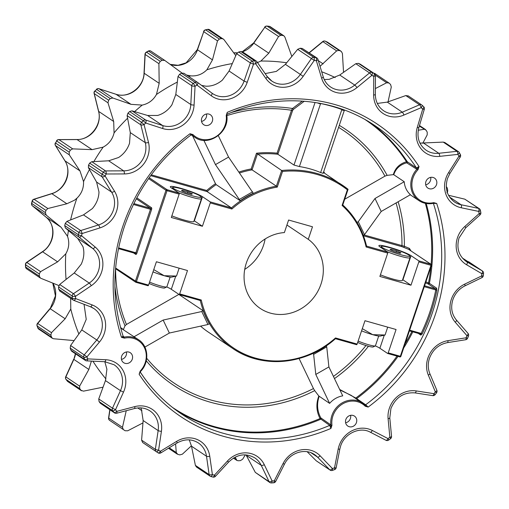 <?xml version="1.0" encoding="UTF-8"?>
<svg xmlns="http://www.w3.org/2000/svg" width="509" height="509" viewBox="0 0 509 509"><rect width="100%" height="100%" fill="white"/><g stroke="black" fill="none" stroke-linecap="round" stroke-linejoin="round"><path stroke-width="0.76" d="M76.904 198.224C81.586 193.662 83.794 188.126 83.54 181.618L79.977 170.903L69.288 154.838L55.538 145.619L64.974 160.844A21.868 19.991 -56.2 0 1 51.854 193.694L34.097 199.299L47.846 208.518L66.857 203.759L74.575 200.164L76.904 198.224A192.956 176.407 -56.2 0 0 76.076 200.635A192.956 176.407 -56.2 0 0 70.617 219.913M103.155 147.133C108.894 144.002 112.54 139.256 114.08 132.887L113.679 121.466L107.991 102.818L94.241 93.599L98.676 111.407A21.868 19.991 -56.2 0 1 77.063 139.587L58.929 139.651L72.679 148.87L92.072 149.652L103.155 147.133A192.956 176.407 -56.2 0 0 93.879 161.582M142.208 105.096C148.513 103.709 153.26 100.171 156.454 94.477L159.19 83.33L158.897 63.676L145.154 54.457L144.187 73.271A21.868 19.991 -56.2 0 1 116.007 94.28L99.109 88.789L112.858 98.008L131.017 104.339L142.208 105.096A192.956 176.407 -56.2 0 0 134.605 111.611M186.58 75.052L190.582 75.847C196.913 76.344 202.347 74.327 206.883 69.797L212.469 59.877L217.489 40.898L203.74 31.679L197.467 49.818A21.868 19.991 -56.2 0 1 170.133 64.388M257.49 62.562L260.901 61.035L268.784 53.197L278.557 36.495L264.807 27.276L253.781 43.138A21.868 19.991 -56.2 0 1 242.469 51.81M37.074 325.862L37.812 327.93A2.564 0.865 -20.1 0 0 37.952 328.095L51.6 337.244A218.94 200.171 -56.2 0 1 50.855 335.183L37.214 326.034A2.564 0.859 160.5 0 1 37.074 325.862A2.564 2.564 0 0 1 37.532 323.355L51.473 332.676L65.171 318.768L70.783 309.001L70.649 298.338M65.782 253.832C69.02 248.239 69.606 242.405 67.538 236.335L61.08 227.249L46.224 215.11L32.481 205.897L46.077 217.184A21.868 19.991 -56.2 0 1 42.61 251.79L26.818 262.44L40.561 271.66L57.619 261.849L65.782 253.832A192.956 176.407 -56.2 0 0 66.062 279.435M429.316 188.737A5.987 5.472 -56.2 0 1 427.878 188.076A5.987 5.472 -56.2 0 1 426.237 180.803A5.987 5.472 -56.2 0 1 433.108 177.469A5.987 5.472 -56.2 0 1 434.546 178.131A5.987 5.472 -56.2 0 1 436.194 185.403A5.987 5.472 -56.2 0 1 429.316 188.737M350.599 415.331A5.987 5.472 -56.2 0 1 350.396 418.519A5.987 5.472 -56.2 0 1 345.617 422.763M345.821 419.569A5.987 5.472 -56.2 0 1 354.461 416.101A5.987 5.472 -56.2 0 1 356.44 422.572A5.987 5.472 -56.2 0 1 347.793 426.046A5.987 5.472 -56.2 0 1 345.821 419.569M126.429 351.954A5.987 5.472 -56.2 0 1 121.447 359.386M128.86 352.063A5.987 5.472 -56.2 0 1 130.298 352.724A5.987 5.472 -56.2 0 1 131.939 359.997A5.987 5.472 -56.2 0 1 125.068 363.337A5.987 5.472 -56.2 0 1 123.63 362.669A5.987 5.472 -56.2 0 1 121.982 355.403A5.987 5.472 -56.2 0 1 128.86 352.063M206.514 113.991A5.987 5.472 -56.2 0 1 206.31 117.178A5.987 5.472 -56.2 0 1 201.532 121.416M212.355 121.231A5.987 5.472 -56.2 0 1 203.715 124.699A5.987 5.472 -56.2 0 1 201.736 118.228A5.987 5.472 -56.2 0 1 210.382 114.754A5.987 5.472 -56.2 0 1 212.355 121.231M422.775 143.258L427.191 134.885L427.229 132.219A218.94 200.171 -56.2 0 0 426.192 130.317L419.327 126.06M446.934 192.771L447.64 191.537L447.71 190.207A218.94 200.171 -56.2 0 0 447.284 188.025L446.272 186.542M67.264 380.98A2.564 0.999 -38.2 0 0 67.322 381.095A2.564 0.999 -38.2 0 0 67.417 381.177L81.058 390.327A218.94 200.171 -56.2 0 1 79.748 388.634L66.1 379.485A2.564 0.993 142.5 0 1 66.005 379.396L66.005 379.396A2.564 0.993 142.5 0 1 65.928 379.224M70.929 350.205A218.94 200.171 -56.2 0 1 70.191 348.143L70.598 345.503L86.975 356.847A2.564 0.859 160.5 0 1 83.832 357.299A218.94 200.171 -56.2 0 0 84.577 359.36A2.564 2.348 123.8 0 0 85.417 360.442L71.737 351.267L70.929 350.205L84.577 359.36A2.564 0.865 -20.1 0 0 87.707 358.89L105.751 359.736A24.432 22.339 -56.2 0 1 123.496 392.134L115.524 409.675A2.564 0.993 142.5 0 1 112.718 410.75L99.077 401.601L98.74 398.973L112.489 408.193L120.461 390.651L105.452 380.592L98.74 398.973M25.603 264.807A2.564 0.649 177.7 0 1 25.45 264.604A2.564 2.564 0 0 1 26.576 262.37A2.564 0.42 56 0 1 26.818 262.44A2.564 2.348 -56.2 0 0 25.603 264.807A218.94 200.171 123.8 0 0 25.698 267.053L39.346 276.202A218.94 200.171 -56.2 0 1 39.244 273.957L25.603 264.807M59.986 291.116L58.675 289.169L72.323 298.319A218.94 200.171 -56.2 0 1 72.221 296.073A2.564 2.348 123.8 0 1 73.436 293.699L89.234 283.049A21.868 19.991 123.8 0 0 92.695 248.449L79.099 237.156A2.564 1.037 -50.3 0 0 81.567 235.737L95.164 247.024A24.432 22.339 -56.2 0 1 91.296 285.689L75.497 296.34A2.564 0.649 177.7 0 1 72.221 296.073L58.573 286.917L59.687 284.48L73.436 293.699A2.564 0.42 56 0 1 75.497 296.34A216.376 197.823 123.8 0 0 75.593 298.56L92.154 304.916A24.432 22.339 -56.2 0 1 99.414 342.099L86.975 356.847A216.376 197.823 123.8 0 0 87.707 358.89A2.564 0.91 -87.3 0 1 86.721 360.875L104.765 361.721A2.564 0.91 -87.3 0 0 105.751 359.736M55.366 142.889A2.564 2.564 0 0 0 55.424 145.498A2.564 0.961 -31.8 0 0 55.538 145.619A2.564 2.348 123.8 0 1 55.538 143.029L69.186 152.178A218.94 200.171 -56.2 0 1 70.337 150.155L56.69 141.006A218.94 200.171 123.8 0 0 55.538 143.029L56.69 141.006A2.564 2.348 -56.2 0 1 58.929 139.651A2.564 0.884 89.8 0 0 58.732 139.587L58.732 139.587A2.564 2.564 0 0 0 56.518 140.872M99.859 227.924A2.564 0.687 72.5 0 0 98.472 224.959A21.868 19.991 123.8 0 0 111.592 192.103L102.156 176.877L88.413 167.658L88.515 165.139L102.163 174.288A2.564 2.348 123.8 0 0 102.156 176.877A2.564 0.961 -31.8 0 0 105.089 175.987L114.519 191.219A24.432 22.339 -56.2 0 1 99.859 227.924L82.108 233.529A2.564 0.382 -165.9 0 1 78.908 232.511L65.267 223.362L66.972 221.345L80.721 230.564A2.564 0.687 72.5 0 1 82.108 233.529A216.376 197.823 123.8 0 0 81.567 235.737A2.564 0.388 13.5 0 1 78.361 234.744A218.94 200.171 -56.2 0 1 78.908 232.511A2.564 2.348 123.8 0 1 80.721 230.564L98.472 224.959L83.47 214.893L66.972 221.345M94.776 90.971A2.564 2.564 0 0 0 94.095 93.408A2.564 0.802 -14 0 0 94.241 93.599A2.564 2.348 123.8 0 1 94.986 91.06L108.627 100.209A218.94 200.171 -56.2 0 1 110.281 98.581L96.634 89.431L94.986 91.06A218.94 200.171 123.8 0 1 96.634 89.431A2.564 2.348 -56.2 0 1 99.109 88.789A2.564 1.005 108 0 0 99.007 88.738L99.007 88.738A2.564 2.564 0 0 0 96.417 89.342M124.355 173.932A2.564 0.884 89.8 0 0 123.687 170.852A21.868 19.991 123.8 0 0 145.294 142.666L140.859 124.858L127.116 115.638L127.956 113.176L141.604 122.325A2.564 2.348 123.8 0 0 140.859 124.858A2.564 0.802 -14 0 0 144.066 124.629L148.501 142.444A24.432 22.339 -56.2 0 1 124.355 173.932L106.222 173.989A216.376 197.823 123.8 0 0 105.089 175.987L102.163 174.288A218.94 200.171 -56.2 0 1 103.308 172.271L89.667 163.122L91.805 161.697L105.554 170.916A2.564 0.884 89.8 0 1 106.222 173.989L103.308 172.271A2.564 2.348 123.8 0 1 105.554 170.916L123.687 170.852L108.678 160.793L91.805 161.697M65.349 227.937L64.713 225.595L78.361 234.744A2.564 2.348 123.8 0 0 79.099 237.156L65.349 227.937L77.692 238.384L82.986 246.7C84.558 252.394 83.972 258.222 81.236 264.19L74.225 272.989L59.687 284.48M84.055 304.306L86.231 319.366L81.777 329.908L70.598 345.503M104.809 361.721L106.903 369.21L105.452 380.592M140.758 407.868L141.413 409.293L143.144 420.536L141.604 440.151L155.353 449.371L158.153 430.601L143.144 420.536M265.113 238.988A42.088 38.48 -56.2 0 1 263.458 245.446A42.088 38.48 -56.2 0 1 244.721 269.395M321.014 284.041A42.088 38.48 -56.2 0 1 260.252 308.441A42.088 38.48 -56.2 0 1 246.369 262.937A42.088 38.48 -56.2 0 1 284.385 232.575L288.603 220.028L312.488 226.785L308.269 239.325A42.088 38.48 -56.2 0 1 321.014 284.041M339.287 125.341A154.189 140.968 -56.2 0 1 387.139 175.351L393.323 174.644C395.239 168.072 399.629 163.771 406.487 161.747L407.289 161.76L416.375 167.855L419.047 166.57L417.978 169.713A20.525 18.763 123.8 0 0 413.009 177.959A20.525 18.763 123.8 0 0 433.725 202.646L433.541 203.269L436.69 203.473L433.254 203.365M339.662 389.442L355.804 398.044L365.653 404.77L368.172 407.073L365.214 406.22A20.525 18.763 123.8 0 0 332.924 415.929A20.525 18.763 123.8 0 0 331.963 425.301L330.875 425.282A21.378 19.546 -56.2 0 1 331.881 415.516A21.378 19.546 -56.2 0 1 362.752 403.122A21.378 19.546 -56.2 0 1 365.513 405.406L365.532 405.425A0.853 0.344 -44.7 0 0 365.513 405.406L351.185 395.366L339.917 389.977M140.077 371.786L139.129 374.23L140.198 371.086A20.525 18.763 123.8 0 0 144.429 347.672A20.525 18.763 123.8 0 0 124.45 338.154L121.486 337.327L123.051 336.182M190.799 134.879L190.003 133.733L191.721 134.853M47.846 208.518L45.937 210.402L32.29 201.252A2.564 2.348 -56.2 0 1 34.097 199.299A2.564 0.687 72.5 0 0 33.855 199.242L33.855 199.242A2.564 2.564 0 0 0 32.137 201.061A2.564 0.382 -165.9 0 0 32.29 201.252A218.94 200.171 123.8 0 0 31.743 203.485L45.384 212.635A218.94 200.171 -56.2 0 1 45.937 210.402M45.384 212.635L46.224 215.11M433.725 202.646L436.69 203.473A176.178 161.073 -56.2 0 1 368.172 407.073L365.513 405.406A0.853 0.344 -44.7 0 1 365.214 406.22M331.963 425.301L330.92 428.451L329.705 425.397L320.059 418.557C316.318 411.348 315.904 403.834 318.825 396.015L314.696 390.619A154.189 140.968 -56.2 0 1 146.28 360.843M123.127 336.15L124.056 337.149L121.486 337.327A176.178 161.073 -56.2 0 1 122.854 226.231A176.178 161.073 -56.2 0 1 190.003 133.733L192.962 134.58A0.853 0.344 135.3 0 1 192.084 135.006A21.378 19.546 -56.2 0 0 194.852 137.296C208.111 147.33 229.883 132.225 226.772 115.199L227.256 112.355L226.747 114.245M192.962 134.58A20.525 18.763 123.8 0 0 215.32 137.029A20.525 18.763 123.8 0 0 226.212 115.498L227.256 112.355A176.178 161.073 -56.2 0 1 419.047 166.57L417.138 168.963L416.26 168.905L406.653 162.81C400.106 164.63 395.805 168.594 393.743 174.695L404.229 181.726A21.378 19.546 123.8 0 0 410.432 194.699L381.209 211.47L375.006 198.491L404.229 181.726M166.761 286.936A17.535 2.03 -161.4 0 1 171.317 289.29L179.092 294.501A0.853 0.331 -74.2 0 0 179.13 294.52A0.853 0.331 -74.2 0 0 179.645 293.89L187.503 270.54L156.409 261.753L148.552 285.097A0.853 0.331 105.8 0 1 148.03 285.734A0.853 0.331 105.8 0 1 147.992 285.714L135.941 282.304M375.33 345.897A17.535 2.03 -161.4 0 1 379.886 348.258L387.654 353.469A0.853 0.331 -74.2 0 0 387.693 353.481A0.853 0.331 -74.2 0 0 388.214 352.852L396.072 329.508L364.978 320.715L357.121 344.065A0.853 0.331 105.8 0 1 356.599 344.695A0.853 0.331 105.8 0 1 356.561 344.676L335.437 338.708L356.599 344.695M325.264 41.184A2.564 1.024 113.8 0 1 325.366 41.21A2.564 1.024 113.8 0 1 325.429 41.248L339.077 50.397A218.94 200.171 -56.2 0 1 341.017 51.269L327.376 42.12A2.564 1.031 -65.5 0 0 327.312 42.088L327.312 42.088A2.564 1.031 -65.5 0 0 327.249 42.062M358.406 63.358L372.047 72.513A2.564 1.024 113.8 0 1 371.812 75.402L357.006 87.567A24.432 22.339 -56.2 0 1 321.624 78.176A2.564 0.833 163.2 0 0 323.215 76.853C324.564 81.173 327.026 84.551 330.596 86.988A21.868 19.991 123.8 0 0 354.741 85.079L369.547 72.914L355.797 63.695L358.406 63.358A218.94 200.171 -56.2 0 1 360.347 64.229L374.3 73.557A2.564 2.348 123.8 0 0 373.994 73.385L360.347 64.229M309.116 52.745L322.7 41.579A2.564 2.564 0 0 1 325.366 41.21L327.312 42.088A2.564 2.564 0 0 1 327.681 42.292L341.329 51.441L342.417 53.445L343.543 72.329M408.091 95.8L421.738 104.956A2.564 2.348 123.8 0 1 421.993 105.153A2.564 1.031 132.5 0 1 422.044 105.198A2.564 1.031 132.5 0 1 421.172 107.666L403.911 115.059A24.432 22.339 -56.2 0 1 373.651 95.024L373.733 76.261A2.564 1.031 -65.5 0 0 373.994 73.385A218.94 200.171 -56.2 0 0 372.047 72.513A2.564 2.348 123.8 0 0 369.547 72.914A2.564 0.324 50.6 0 1 371.812 75.402A216.376 197.823 123.8 0 1 373.733 76.261A2.564 0.611 -179.7 0 0 375.438 75.695A2.564 2.564 0 0 0 374.3 73.557M339.077 50.397L336.672 50.875L322.922 41.655L309.287 52.86M320.04 66.329L336.672 50.875M355.797 63.695L339.738 75.02L329.145 79.347L324.246 79.55M373.956 73.321A2.564 2.348 123.8 0 1 375.12 73.69L389.022 83.043A218.94 200.171 -56.2 0 1 390.581 84.494L391.287 87.02L388.055 101.845M373.651 95.024A2.564 0.611 -179.7 0 0 375.349 94.458C375.502 101.539 378.257 106.966 383.614 110.752A21.868 19.991 123.8 0 0 402.288 112.177L419.55 104.784A2.564 2.348 123.8 0 1 421.738 104.956A2.564 2.564 0 0 1 422.044 105.198L423.609 106.648A2.564 1.031 -46.8 0 0 423.558 106.604A218.94 200.171 -56.2 0 0 422.088 105.242M417.272 127.46A2.564 0.337 -163.5 0 0 418.869 127.606C416.534 137.296 418.971 144.849 426.179 150.257A21.868 19.991 123.8 0 0 438.809 153.285L456.993 151.319L443.244 142.1L444.809 142.514L458.475 151.676A2.564 2.348 123.8 0 1 459.163 152.433A2.564 0.942 151 0 1 459.29 152.56A2.564 0.942 151 0 1 457.909 154.386L439.719 156.352A24.432 22.339 -56.2 0 1 417.272 127.46L422.718 109.098A2.564 1.031 -46.8 0 0 423.609 106.648A2.564 2.564 0 0 1 424.315 109.25A2.564 0.337 -163.5 0 1 422.718 109.098A216.376 197.823 123.8 0 0 421.172 107.666A2.564 0.604 66.8 0 0 419.55 104.784L405.8 95.565L387.279 102.118L377.322 103.435M389.022 83.043L386.675 82.744L375.387 75.173M375.375 88.56L386.675 82.744M405.8 95.565L408.352 96.004M449.574 197.04L461.059 204.745A21.868 19.991 123.8 0 1 454.524 202.003C447.067 196.353 444.72 188.534 447.468 178.538L449.924 173.384L460.244 157.052L458.933 156.263A2.564 0.935 -28.4 0 0 460.327 154.462L459.29 152.56A2.564 2.564 0 0 0 458.475 151.676A2.564 2.348 123.8 0 0 456.993 151.319A2.564 0.827 83.8 0 1 457.909 154.386A216.376 197.823 123.8 0 1 458.933 156.263L448.614 172.589A24.432 22.339 -56.2 0 0 445.897 178.296A24.432 22.339 -56.2 0 0 461.262 207.774A2.564 0.973 101.8 0 0 461.059 204.745L478.555 208.385A2.564 0.973 101.8 0 1 478.753 211.42L461.262 207.774M418.252 130.253L424.118 129.28M443.244 142.1L419.982 143.131M480.407 210.332A2.564 0.77 168.6 0 1 478.753 211.42A216.376 197.823 123.8 0 1 479.173 213.57A2.564 0.763 -10.7 0 0 480.833 212.514L480.407 210.332A2.564 2.564 0 0 0 479.319 208.709A2.564 2.348 123.8 0 0 478.555 208.385L464.806 199.165L448.524 195.271M464.806 199.165L479.319 208.709M465.213 260.748L467.065 261.989A2.564 1.037 120.3 0 1 466.613 264.769A24.432 22.339 -56.2 0 1 457.489 237.684A24.432 22.339 -56.2 0 1 464.902 226.416L465.754 227.746L459.061 237.926C456.312 247.915 458.66 255.741 466.117 261.391A21.868 19.991 123.8 0 0 467.065 261.989L482.316 270.909L462.363 258.018M468.566 261.69L482.424 270.979A2.564 2.348 123.8 0 0 482.316 270.909A2.564 1.037 120.3 0 1 481.858 273.689L466.613 264.769M432.529 395.563A2.564 0.954 -81.2 0 0 432.688 395.627A2.564 0.954 -81.2 0 0 433.942 393.673L435.112 394.666L436.525 392.821L435.341 391.847L428.33 375.139A24.432 22.339 -56.2 0 1 427.897 358.056A24.432 22.339 -56.2 0 1 447.952 340.661L466.098 337.791A216.376 197.823 123.8 0 0 466.95 335.666L455.3 322.261A24.432 22.339 -56.2 0 1 451.305 299.432A24.432 22.339 -56.2 0 1 464.672 284.149L481.635 275.929A216.376 197.823 123.8 0 0 481.858 273.689A2.564 0.528 -174.6 0 0 483.55 273.352L483.321 275.617A2.564 0.522 6 0 1 481.635 275.929A2.564 0.56 -115.9 0 1 481.889 277.659A2.564 2.564 0 0 0 483.321 275.617M370.323 432.205L385.949 440.272A2.564 1.031 -62.7 0 0 385.987 440.298A2.564 1.031 -62.7 0 0 388.03 438.599A2.564 0.382 53.6 0 1 388.691 440.081L390.537 438.707A2.564 0.369 -127 0 0 389.856 437.237L388.1 418.716A24.432 22.339 -56.2 0 1 389.334 408.352A24.432 22.339 -56.2 0 1 416.228 390.925L433.942 393.673A216.376 197.823 123.8 0 0 435.341 391.847A2.564 0.891 157.2 0 0 436.843 390.276L429.831 373.568A2.564 0.891 157.2 0 1 428.33 375.139M311.101 452.794L317.489 457.082L329.794 469.832A2.564 2.348 123.8 0 0 330.144 470.125L316.426 460.931L329.794 469.832A2.564 1.018 -44 0 0 332.441 468.573A2.564 0.649 69.9 0 1 332.453 470.405L334.566 469.622A2.564 0.636 -110.7 0 0 334.528 467.803L338.186 449.116A24.432 22.339 -56.2 0 1 339.058 445.839A24.432 22.339 -56.2 0 1 372.321 430.487L388.03 438.599A216.376 197.823 123.8 0 0 389.856 437.237A2.564 0.694 174.6 0 0 391.548 436.417L389.792 417.895A2.564 0.694 174.6 0 1 388.1 418.716M330.761 470.411A2.564 2.348 123.8 0 1 330.144 470.125A2.564 2.564 0 0 0 332.453 470.405L332.453 470.405A2.564 0.649 69.9 0 1 332.205 470.348M307.188 451.738L316.051 460.613M245.332 454.849L242.653 459.22L240.375 460.632A218.94 200.171 -56.2 0 1 238.18 460.753L236.87 460.41L235.145 457.127M255.314 472.403L246.241 455.294L261.244 465.36L269.057 481.622A2.564 2.348 123.8 0 0 269.815 482.5L255.314 472.403L269.057 481.622A2.564 0.916 -25.7 0 0 272.105 480.948A2.564 0.859 87.1 0 1 271.367 482.933L273.562 482.806A2.564 0.853 -93.5 0 0 274.268 480.827L283.023 463.635A24.432 22.339 -56.2 0 1 320.129 455.822L332.441 468.573A216.376 197.823 123.8 0 0 334.528 467.803A2.564 0.433 -168.9 0 0 336.182 467.714L339.84 449.033A2.564 0.433 -168.9 0 1 338.186 449.116M271.367 482.933L271.367 482.933A2.564 2.564 0 0 1 269.815 482.5A2.564 2.348 123.8 0 0 270.425 482.78M191.416 445.776L182.387 454.174L179.836 454.887A218.94 200.171 -56.2 0 1 177.762 454.34L176.267 452.552L175.592 443.899M212.813 477.003A2.564 0.993 -75.5 0 0 212.934 477.06L212.934 477.06A2.564 0.993 -75.5 0 0 214.442 475.151L227.504 460.982A24.432 22.339 -56.2 0 1 264.292 464.679L272.105 480.948A216.376 197.823 123.8 0 0 274.268 480.827L275.693 481.412L284.442 464.221L283.023 463.635M115.149 413.187A2.564 2.348 123.8 0 1 114.531 412.901A2.564 2.564 0 0 0 116.612 413.251A2.564 0.719 -104.8 0 0 116.822 411.348A216.376 197.823 123.8 0 1 115.524 409.675L112.489 408.193A2.564 2.348 123.8 0 0 112.718 410.75A218.94 200.171 -56.2 0 0 114.035 412.443A2.564 2.348 123.8 0 0 114.531 412.901L100.388 403.293L114.035 412.443A2.564 0.999 -38.2 0 0 116.822 411.348L134.745 406.621A24.432 22.339 -56.2 0 1 161.404 431.358L158.604 450.128A2.564 1.037 123.8 0 1 156.314 451.68A218.94 200.171 -56.2 0 0 158.083 452.851L158.089 452.857A2.564 1.037 -56.8 0 0 158.089 452.857A2.564 1.037 -56.8 0 0 160.354 451.286L176.572 441.398A24.432 22.339 -56.2 0 1 209.765 456.274L212.393 474.611A2.564 0.993 105.2 0 1 210.853 476.507L210.853 476.507A2.564 0.993 105.2 0 1 210.739 476.449A2.564 2.348 123.8 0 1 210.096 476.163A2.564 2.564 0 0 0 210.847 476.507L212.934 477.06A2.564 2.564 0 0 0 215.466 476.316L214.442 475.151A216.376 197.823 123.8 0 1 212.393 474.611A2.564 0.732 -8.1 0 1 209.135 474.598L206.514 456.261L191.505 446.202L195.392 465.379L209.135 474.598A2.564 2.348 123.8 0 0 210.096 476.163L196.442 467.007L195.392 465.379M189.259 439.871L191.505 446.202M142.959 422.903L127.714 430.792L125.112 430.741A218.94 200.171 -56.2 0 1 123.337 429.564L109.689 420.415A2.564 2.348 -56.2 0 1 108.735 418.105L122.478 427.325L126.238 410.712M158.681 453.125A2.564 2.348 123.8 0 1 158.083 452.851A2.564 2.564 0 0 0 160.831 452.902A2.564 0.471 -121.4 0 0 160.354 451.286A216.376 197.823 123.8 0 1 158.604 450.128A2.564 0.477 8.5 0 1 155.353 449.371A2.564 2.348 123.8 0 0 156.314 451.68L142.666 442.531L141.604 440.151M122.478 427.325L123.337 429.564L109.689 420.415A2.564 2.564 0 0 1 108.582 417.908A2.564 0.477 8.5 0 0 108.735 418.105L109.963 409.84M100.388 403.293A218.94 200.171 -56.2 0 1 99.077 401.601M88.846 369.451L73.837 359.386L65.865 376.927A2.564 2.348 -56.2 0 0 66.1 379.485A218.94 200.171 123.8 0 0 67.417 381.177A2.564 2.348 123.8 0 0 67.913 381.642A2.564 2.564 0 0 1 67.322 381.095L66.005 379.396A2.564 2.564 0 0 1 65.706 376.775L79.614 386.146L88.846 369.451L91.404 361.091M81.058 390.327L83.501 391.147L102.678 387.26M79.614 386.146L79.748 388.634M51.6 337.244L52.472 338.351L53.661 338.759L74.123 340.585M51.473 332.676L50.855 335.183M58.675 289.169A218.94 200.171 -56.2 0 1 58.573 286.917M25.45 264.604L25.552 266.85A2.564 0.655 -2.9 0 0 25.698 267.053A2.564 2.348 123.8 0 0 26.684 268.854L40.402 278.048L39.346 276.202M59.591 290.919L73.302 300.113A2.564 2.348 123.8 0 1 72.323 298.319A2.564 0.655 -2.9 0 0 75.593 298.56A2.564 1.018 -69 0 1 73.811 300.38L90.373 306.73A2.564 1.018 -69 0 0 92.154 304.916M58.675 285.485L40.86 278.296M40.561 271.66L39.244 273.957M64.713 225.595A218.94 200.171 -56.2 0 1 65.267 223.362M88.413 167.658L96.589 182.044L98.988 191.982C98.759 198.116 96.545 203.651 92.358 208.588L83.47 214.893M88.515 165.139A218.94 200.171 -56.2 0 1 89.667 163.122M69.186 152.178L69.288 154.838M72.679 148.87L70.337 150.155M127.116 115.638L130.291 132.607L129.534 143.252C127.485 149.277 123.846 154.03 118.61 157.497L108.678 160.793M127.956 113.176A218.94 200.171 -56.2 0 1 129.61 111.547L131.984 110.835L145.727 120.054A2.564 1.005 108 0 1 145.695 123.019L143.252 120.697L129.61 111.547M147.623 115.479L162.632 125.538L145.727 120.054A2.564 2.348 123.8 0 0 143.252 120.697A218.94 200.171 -56.2 0 0 141.604 122.325L144.066 124.629A216.376 197.823 123.8 0 1 145.695 123.019L162.6 128.51A24.432 22.339 -56.2 0 0 194.082 105.039L195.049 86.225A2.564 0.509 61.1 0 0 193.185 83.463A218.94 200.171 -56.2 0 1 195.189 82.369L181.541 73.22L183.851 73.22L197.587 82.439A2.564 2.348 123.8 0 0 195.189 82.369A2.564 0.522 -118.3 0 1 197.028 85.143A216.376 197.823 123.8 0 0 195.049 86.225A2.564 0.566 2.9 0 1 191.772 85.722L178.023 76.503L175.802 94.47L171.902 104.841C168.205 110.192 163.459 113.736 157.663 115.46L147.623 115.479L131.984 110.835M108.627 100.209L107.991 102.818M112.858 98.008L110.281 98.581M160.214 61.347A218.94 200.171 -56.2 0 1 162.212 60.259L148.571 51.11A2.564 0.522 -118.3 0 0 148.323 51.046L146.325 52.134A2.564 0.509 61.1 0 1 146.567 52.198L160.214 61.347L158.897 63.676M178.023 76.503L179.543 74.314A218.94 200.171 -56.2 0 1 181.541 73.22M146.325 52.134A2.564 2.564 0 0 0 145.001 54.253A2.564 0.566 2.9 0 0 145.154 54.457A2.564 2.348 123.8 0 1 146.567 52.198A218.94 200.171 123.8 0 1 148.571 51.11A2.564 2.348 -56.2 0 1 150.969 51.174L164.712 60.386L181.999 73.022M164.801 60.45L162.212 60.259M211.878 93.071A21.868 19.991 123.8 0 0 212.584 93.567A21.868 19.991 123.8 0 0 244.085 81.077L250.364 62.938L236.615 53.719L229.082 71.018L222.338 80.155C217.292 84.348 211.865 86.365 206.037 86.206L201.602 85.423M219.354 39.047A218.94 200.171 -56.2 0 1 221.53 38.589L207.882 29.439A2.564 0.763 -101.6 0 0 207.647 29.376L205.471 29.834A2.564 0.757 77.8 0 1 205.706 29.897L219.354 39.047L217.489 40.898M236.615 53.719L238.683 52.007A218.94 200.171 -56.2 0 1 240.859 51.549L242.513 51.835L256.212 61.023A2.564 2.348 123.8 0 0 254.5 60.705L240.859 51.549M238.683 52.007L252.324 61.163A2.564 0.757 77.8 0 1 253.495 64.185L247.215 82.324A24.432 22.339 -56.2 0 1 211.19 95.698L197.028 85.143A2.564 1.037 126.7 0 0 197.696 82.509L197.696 82.509A2.564 2.564 0 0 0 197.587 82.439A2.564 2.348 123.8 0 1 197.677 82.496A2.564 1.037 126.7 0 1 197.696 82.509L211.859 93.058A2.564 1.037 126.7 0 1 211.19 95.698M255.645 63.733A2.564 0.763 -101.6 0 0 254.5 60.705A218.94 200.171 -56.2 0 0 252.324 61.163A2.564 2.348 123.8 0 0 250.364 62.938L253.495 64.185A216.376 197.823 123.8 0 1 255.645 63.733A2.564 0.98 145.3 0 0 256.886 61.691A2.564 2.564 0 0 0 256.212 61.023A2.564 2.348 123.8 0 1 256.784 61.589A2.564 0.98 145.3 0 1 256.886 61.691L267.06 76.363A2.564 0.98 145.3 0 1 265.819 78.405L255.645 63.733M170.095 64.363L178.093 65.292L186.148 62.823L197.307 49.64L203.74 31.679A2.564 2.348 123.8 0 1 205.706 29.897A218.94 200.171 123.8 0 1 207.882 29.439A2.564 2.348 -56.2 0 1 209.587 29.757L223.909 39.543L235.782 55.634M223.286 38.945L221.53 38.589M280.79 35.286A218.94 200.171 -56.2 0 1 282.947 35.503L269.306 26.353A2.564 0.935 -83.9 0 0 269.134 26.29L266.971 26.067A2.564 0.929 95.4 0 1 267.149 26.137L280.79 35.286L278.557 36.495M267.123 76.496A21.868 19.991 123.8 0 0 271.844 81.09A21.868 19.991 123.8 0 0 300.399 74.397L311.432 58.541L297.682 49.322L300.119 48.247A218.94 200.171 -56.2 0 1 302.276 48.463L316.91 57.969A2.564 2.348 123.8 0 0 315.924 57.612L302.276 48.463M179.645 293.89L201.259 299.998A89.8 82.102 123.8 0 0 335.507 337.951L335.361 338.682A90.653 82.884 -56.2 0 1 232.912 348.589A90.653 82.884 -56.2 0 1 200.292 300.501L179.168 294.526M200.565 326.142A90.653 82.884 -56.2 0 0 208.308 332.091L232.912 348.589C262.447 369.14 306.488 364.864 335.463 338.682L335.399 338.701M402.644 279.645A17.535 2.03 -161.4 0 1 402.918 279.823L410.973 285.225L418.831 261.874A0.853 0.331 105.8 0 0 418.812 260.875L430.951 264.311L408.644 249.346L402.002 246.693L363.458 235.794M410.973 285.225L379.879 276.432L387.737 253.088A0.853 0.331 -74.2 0 0 387.718 252.089L379.949 246.878A17.535 2.03 -161.4 0 1 378.881 245.682A17.535 2.03 -161.4 0 1 392.814 248.271A17.535 2.03 -161.4 0 1 411.043 255.664L418.812 260.875M194.075 220.683A17.535 2.03 -161.4 0 1 194.349 220.855L202.41 226.263L210.268 202.913A0.853 0.331 105.8 0 0 210.249 201.914L231.449 207.907L207.131 191.6L206.699 190.487A91.512 83.667 -56.2 0 1 215.498 183.692L192.587 135.776M202.41 226.263L171.31 217.47L179.168 194.12A0.853 0.331 -74.2 0 0 179.155 193.121L171.387 187.91A17.535 2.03 -161.4 0 1 170.318 186.714A17.535 2.03 -161.4 0 1 184.252 189.31A17.535 2.03 -161.4 0 1 202.48 196.703L210.249 201.914M342.799 204.993A90.653 82.884 -56.2 0 1 366.518 246.095L366.575 246.178C362.662 229.737 354.728 216.001 342.761 204.955L348.061 189.367L347.367 189.8A105.191 96.176 123.8 0 0 282.52 171.463L277.252 187.108A89.8 82.102 123.8 0 0 231.881 209.021L231.449 207.907A90.653 82.884 -56.2 0 1 276.387 186.179L277.252 187.108M366.518 246.095L366.124 246.973A89.8 82.102 123.8 0 0 342.099 205.439L347.367 189.8M169.357 333.045L207.952 324.507L209.345 323.705A90.653 82.884 -56.2 0 1 203.136 310.732L201.749 311.527L163.154 320.066L169.357 333.045L144.9 347.081M115.607 268.746A152.057 139.021 123.8 0 0 126.448 324.475L178.818 294.425A90.653 82.884 -56.2 0 1 178.774 294.291M178.818 294.425L203.136 310.732M215.498 183.692L216.134 184.608L240.159 200.718L215.466 164.611L228.566 157.096L218.31 135.636M215.466 164.611L203.861 140.344M134.096 336.742L163.154 320.066M328.897 366.925L315.79 374.439L329.628 403.382A21.378 19.546 123.8 0 1 342.735 395.868L328.897 366.925L326.733 346.864L326.244 345.834M146.719 358.272A152.057 139.021 123.8 0 0 313.455 388.564L299.082 358.514M313.455 388.564L314.696 390.619M318.825 396.015L329.628 403.382M319.149 396.358C316.63 403.872 317.183 411.049 320.81 417.883L330.252 424.468L330.875 425.282L330.92 428.451A176.178 161.073 -56.2 0 1 139.129 374.23L140.529 371.481C149.64 362.446 148.653 345.993 138.582 339.745A21.378 19.546 -56.2 0 0 124.056 337.149L124.45 338.154M320.81 417.883A0.853 0.509 -24.2 0 1 320.059 418.557A173.175 158.324 123.8 0 1 172.417 407.378M355.498 398.261A0.853 0.445 129.5 0 0 355.804 398.044A173.175 158.324 123.8 0 0 397.014 356.115M120.55 327.522L123.401 329.546L125.017 325.773A154.189 140.968 -56.2 0 1 114.9 286.16M126.448 324.475L125.017 325.773M138.582 339.745L120.678 328M304.28 101.24L293.254 109.499L292.548 110.676L291.498 110.268L292.484 108.493L302.365 101.1M240.159 200.718A90.653 82.884 -56.2 0 1 253.259 193.204L228.566 157.096M292.548 110.676L277.876 154.259A106.05 96.958 123.8 0 0 257.344 154.195L252.07 169.872L276.387 186.179L281.662 170.502L282.52 171.463M239.561 172.977A90.653 82.884 123.8 0 1 252.07 169.872L251.198 168.95L256.485 153.228A106.903 97.741 -56.2 0 1 277.061 153.164L291.498 110.268A152.057 139.021 123.8 0 0 226.823 115.632M425.95 281.84L429.399 283.335L436.614 288.177A0.853 0.783 -56.2 0 1 435.558 288.883L428.336 284.047L425.613 282.851M410.381 250.473A0.853 0.414 -150.8 0 1 410.941 250.803L409.421 248.392A0.853 0.445 -67.3 0 1 408.644 249.346L431.155 264.4A0.853 0.783 123.8 0 0 430.951 264.311A0.853 0.331 105.8 0 1 430.964 265.304L418.831 261.874M363.999 234.954L404.369 246.28L409.421 248.392M344.746 199.204L384.944 176.139A152.057 139.021 123.8 0 0 338.6 127.384M387.139 175.351L384.944 176.139M406.653 162.81A0.853 0.611 70 0 0 406.487 161.747A173.175 158.324 123.8 0 0 365.322 119.723M393.743 174.695L393.323 174.644M418.239 333.376L420.822 335.107L422.158 333.936L421.153 333.42A172.761 157.943 123.8 0 0 429.844 312.074A172.761 157.943 123.8 0 0 435.787 289.945L435.558 288.883L424.621 285.797M424.315 286.701L436.862 290.245L436.614 288.177M256.485 153.228L281.662 170.502A106.05 96.958 -56.2 0 1 342.468 185.219A106.05 96.958 -56.2 0 1 348.022 189.259L323.431 172.449M322.814 173.213L320.645 172.564L341.724 109.925A5.135 4.689 -56.2 0 1 341.876 109.524L342.576 109.378M320.6 103.429L320.606 103.512A5.135 4.689 -56.2 0 1 320.485 103.925L299.407 166.564A106.05 96.958 -56.2 0 1 320.645 172.564M299.407 166.564L293.992 165.062L315.052 102.487M277.061 153.164L277.876 154.259L293.992 165.062M323.215 76.853L317.934 59.362A2.564 0.833 163.2 0 1 316.344 60.679A2.564 0.935 -83.9 0 0 315.924 57.612A218.94 200.171 -56.2 0 0 313.767 57.396A2.564 0.929 95.4 0 1 314.212 60.469L303.179 76.325A24.432 22.339 -56.2 0 1 265.819 78.405M293.254 109.499A0.853 0.7 53.2 0 0 292.484 108.493A154.189 140.968 -56.2 0 0 231.341 112.514M430.805 267.429A173.175 158.324 123.8 0 1 428.514 282.921A0.853 0.458 -67.1 0 1 427.751 283.755M396.047 202.957A152.057 139.021 123.8 0 1 401.989 245.694A0.853 0.331 -74.2 0 0 402.002 246.693M398.14 201.755A154.189 140.968 -56.2 0 1 404.369 246.28A0.853 0.445 -67.3 0 1 403.586 247.24M342.748 204.942L342.099 205.439M420.383 333.974L409.446 330.888L420.383 333.974L421.153 333.42L409.681 330.176M201.259 299.998L200.33 300.514L179.13 294.52M226.212 115.498L226.772 115.199L226.855 114.391M140.198 371.086L140.529 371.481L140.083 372.232M417.978 169.713L417.138 168.963A21.378 19.546 -56.2 0 0 411.966 177.552A21.378 19.546 -56.2 0 0 419.015 200.667C423.412 203.517 428.279 204.389 433.623 203.288L434.037 203.256M363.292 235.362L364.489 234.674L381.209 211.47M357.032 222.42L358.285 221.701L375.006 198.491M313.124 353.316L313.633 354.379L315.79 374.439M358.285 221.701L364.489 234.674M326.733 346.864L313.633 354.379M207.952 324.507L201.749 311.527M239.504 199.343L252.604 191.823M308.269 239.325L286.923 225.016M242.303 51.714L253.59 43.017L264.807 27.276A2.564 2.348 123.8 0 1 267.149 26.137A218.94 200.171 123.8 0 1 269.306 26.353A2.564 2.348 -56.2 0 1 270.292 26.71L283.952 35.872L284.919 37.138L291.829 56.461M283.952 35.872L282.947 35.503M297.682 49.322L285.396 64.338L276.349 71.4L265.151 73.608M300.119 48.247L313.767 57.396A2.564 2.348 123.8 0 0 311.432 58.541L314.212 60.469A216.376 197.823 123.8 0 1 316.344 60.679L321.624 78.176M98.848 88.719A2.564 1.005 108 0 1 99.007 88.738L115.906 94.229A2.564 1.005 108 0 1 116.007 94.28L131.017 104.339M32.398 205.827A2.564 1.037 -50.3 0 0 32.442 205.865L32.442 205.865A2.564 1.037 -50.3 0 0 32.481 205.897A2.564 2.348 123.8 0 1 31.743 203.485A2.564 0.388 13.5 0 1 31.59 203.295L32.137 201.061M73.729 300.335A2.564 1.018 -69 0 0 73.811 300.38A2.564 2.564 0 0 1 73.302 300.113A2.564 2.348 123.8 0 0 73.729 300.335M86.536 360.805A2.564 0.91 -87.3 0 0 86.721 360.875A2.564 2.564 0 0 1 85.417 360.442A2.564 2.348 123.8 0 0 86.034 360.722M370.24 432.16A2.564 1.031 -62.7 0 0 370.278 432.186L385.994 440.298A2.564 1.031 -62.7 0 0 385.994 440.298A2.564 2.564 0 0 0 388.691 440.081M414.816 392.821A2.564 0.954 -81.2 0 0 414.975 392.884L432.688 395.627A2.564 2.564 0 0 0 435.112 394.666M429.831 373.568C427.865 368.732 427.745 363.636 429.462 358.298C432.809 349.6 438.815 344.37 447.487 342.614L465.633 339.751A2.564 0.795 -99 0 0 466.098 337.791L467.612 338.18L468.471 336.029L466.95 335.666A2.564 1.012 139 0 0 468.019 333.408L456.376 319.996A2.564 1.012 139 0 1 455.3 322.261M467.943 333.331A2.564 1.012 139 0 1 468.019 333.408A2.564 2.564 0 0 1 468.471 336.029M465.754 227.746L480.025 214.9L479.173 213.57L464.902 226.416M322.7 41.579A2.564 0.324 50.6 0 1 322.922 41.655A2.564 2.348 123.8 0 1 325.429 41.248A218.94 200.171 123.8 0 1 327.376 42.12A2.564 2.348 -56.2 0 1 327.681 42.292M430.684 177.361A5.987 5.472 -56.2 0 1 425.702 184.792M318.736 103.092L320.606 103.512A172.761 157.943 123.8 0 1 341.876 109.524C343.995 110.313 344.739 110.459 344.103 109.969M341.724 109.925A4.276 0.496 18.6 0 0 344.339 110.326L344.752 110.148M358.132 341.055A11.115 1.285 18.6 0 0 368.618 344.758A11.115 1.285 18.6 0 0 375.298 345.916L373.154 346.96A9.41 1.088 -161.4 0 1 367.504 345.986A9.41 1.088 -161.4 0 1 357.674 342.417M375.298 345.916A11.115 1.285 18.6 0 0 375.419 345.796L378.702 336.029M390.46 247.896A14.965 1.731 18.6 0 0 381.381 246.401A14.965 1.731 18.6 0 0 400.532 254.646A14.965 1.731 18.6 0 0 409.688 255.925A14.965 1.731 18.6 0 0 390.46 247.896M409.688 255.925L410.031 257.586A15.824 1.832 -161.4 0 1 410.025 257.713A15.824 1.832 -161.4 0 1 400.354 256.237A15.824 1.832 -161.4 0 1 387.12 251.688M380.42 274.835A15.824 1.832 18.6 0 0 392.694 278.996A15.824 1.832 18.6 0 0 402.364 280.472L410.025 257.713M400.029 253.253L400.971 252.82L396.435 250.842L390.963 249.289L390.021 249.722L394.558 251.707L400.029 253.253M390.715 250.027L390.963 249.289M396.008 252.114L396.435 250.842M149.105 283.449A9.41 1.088 18.6 0 0 158.935 287.019A9.41 1.088 18.6 0 0 164.585 287.999L166.729 286.949A11.115 1.285 -161.4 0 1 160.055 285.797A11.115 1.285 -161.4 0 1 149.563 282.094M170.14 277.068L166.85 286.834A11.115 1.285 -161.4 0 1 166.729 286.949M191.969 195.685A14.965 1.731 -161.4 0 1 172.818 187.433A14.965 1.731 -161.4 0 1 181.898 188.934A14.965 1.731 -161.4 0 1 201.119 196.964A14.965 1.731 -161.4 0 1 191.969 195.685M178.557 192.726A15.824 1.832 18.6 0 0 191.785 197.276A15.824 1.832 18.6 0 0 201.456 198.752A15.824 1.832 18.6 0 0 201.462 198.625L201.119 196.964M201.456 198.752L193.795 221.51A15.824 1.832 -161.4 0 1 184.124 220.034A15.824 1.832 -161.4 0 1 171.851 215.867M185.995 192.739L181.458 190.76L182.394 190.328L187.872 191.874L192.402 193.859L191.467 194.285L185.995 192.739M187.439 193.153L187.872 191.874M182.152 191.066L182.394 190.328M387.712 327.141L385.065 335.005L380.217 336.074A12.827 1.482 -161.4 0 1 372.715 334.68A12.827 1.482 -161.4 0 1 361.575 330.818M385.065 335.005L372.715 334.68L362.682 328.878M153.012 271.857A12.827 1.482 18.6 0 0 164.153 275.713A12.827 1.482 18.6 0 0 171.648 277.112L176.502 276.043L179.149 268.179M153.763 269.624L164.153 275.713L176.502 276.043M83.54 181.618A192.956 176.407 -56.2 0 1 89.463 169.51M114.08 132.887A192.956 176.407 -56.2 0 1 127.594 118.215M156.454 94.477A192.956 176.407 -56.2 0 1 177.336 82.057M188.864 76.585A192.956 176.407 -56.2 0 1 190.582 75.847M206.883 69.797A192.956 176.407 -56.2 0 1 232.314 63.58M260.901 61.035A192.956 176.407 -56.2 0 1 286.669 62.772M321.682 71.763A192.956 176.407 -56.2 0 1 335.196 77.578M141.96 410.738A192.956 176.407 -56.2 0 1 137.774 407.938M105.98 378.995A192.956 176.407 -56.2 0 1 92.899 361.161M78.863 333.968A192.956 176.407 -56.2 0 1 70.783 309.001M67.538 236.335A192.956 176.407 -56.2 0 1 68.46 230.571M456.293 319.926A2.564 1.012 139 0 1 456.376 319.996C451.693 314.25 450.529 307.481 452.876 299.674C455.11 293.419 459.124 288.819 464.927 285.88A2.564 0.56 -115.9 0 0 464.672 284.149M37.812 327.93A2.564 2.564 0 0 0 38.792 329.177A2.564 2.348 123.8 0 1 37.952 328.095A218.94 200.171 123.8 0 1 37.214 326.034A2.564 2.348 -56.2 0 1 37.73 323.457L50.162 308.702L65.171 318.768M81.777 329.908L96.786 339.967L84.348 354.716A2.564 2.348 123.8 0 0 83.832 357.299L70.191 348.143M179.543 74.314L193.185 83.463A2.564 2.348 123.8 0 0 191.772 85.722L190.805 104.53L175.802 94.47M433.541 203.269A21.378 19.546 -56.2 0 1 419.015 200.667L410.267 194.794M226.836 114.449L227.033 114.29C276.342 92.829 333.249 97.219 374.917 125.628A173.614 158.725 123.8 0 1 416.375 167.855A0.853 0.783 -56.2 0 1 416.26 168.905M370.323 122.669A173.614 158.725 -56.2 0 1 407.289 161.76A0.853 0.783 -56.2 0 1 407.168 162.81M118.616 247.889L135.846 252.763L150.473 209.288L133.422 204.465M179.168 194.12L167.035 190.69L136.418 281.668L148.552 285.097M335.507 337.951L357.121 344.065M388.214 352.852L400.348 356.287L430.964 265.304L431.492 265.386A0.853 0.853 0 0 0 431.155 264.4A0.853 0.783 123.8 0 1 431.435 265.329L400.869 356.364L400.348 356.287A0.853 0.331 105.8 0 1 399.826 356.917A0.853 0.331 105.8 0 1 399.788 356.898L387.737 353.488M115.619 268.014L136.418 281.668A0.853 0.331 105.8 0 1 135.897 282.298A0.853 0.331 105.8 0 1 135.858 282.285A0.853 0.783 123.8 0 1 135.655 282.19A0.853 0.853 0 0 0 135.897 282.298L148.03 285.734M387.737 253.088L366.124 246.973M231.881 209.021L210.268 202.913M366.556 246.101L387.718 252.089M216.134 184.608A90.653 82.884 123.8 0 0 207.131 191.6L150.696 175.643M149.194 177.743L167.022 189.692L179.155 193.121M115.556 268.707L135.655 282.19A0.853 0.783 123.8 0 1 135.375 281.261L165.991 190.283L167.035 190.69A0.853 0.331 -74.2 0 0 167.022 189.692A0.853 0.783 123.8 0 0 165.991 190.283L148.583 178.608M405.1 343.791A173.175 158.324 123.8 0 0 411.857 331.569M368.465 346.247A154.189 140.968 -56.2 0 1 334.477 378.594M333.427 376.399A152.057 139.021 123.8 0 0 365.971 345.528M238.918 172.048A91.512 83.667 -56.2 0 1 251.198 168.95M151.294 174.822L206.699 190.487M431.091 264.362A173.175 158.324 123.8 0 0 425.327 203.339M323.635 171.845A106.903 97.741 -56.2 0 1 324.36 172.417L324.182 172.952M140.261 372.073A173.614 158.725 123.8 0 0 181.528 414.014A173.614 158.725 123.8 0 0 329.705 425.397A0.853 0.783 123.8 0 0 330.252 424.468M321.16 418.373A0.853 0.783 -56.2 0 1 320.613 419.301A173.614 158.725 -56.2 0 1 177.043 410.884M436.862 290.245A173.614 158.725 -56.2 0 1 422.158 333.936M426.205 203.505A173.614 158.725 -56.2 0 1 429.399 283.335A0.853 0.783 -56.2 0 1 428.336 284.047M365.017 404.922A0.853 0.783 123.8 0 0 365.653 404.77A173.614 158.725 123.8 0 0 433.401 203.46A0.853 0.783 -56.2 0 0 433.35 203.346M412.818 331.843A173.614 158.725 -56.2 0 1 403.72 347.901M398.013 356.402A173.614 158.725 -56.2 0 1 356.561 398.674A0.853 0.783 123.8 0 1 356.306 398.801M136.794 197.842L151.485 207.697A1.712 0.662 -74.2 0 1 151.523 209.695L136.889 253.17L135.846 252.763A0.853 0.331 105.8 0 1 135.324 253.393A0.853 0.331 105.8 0 1 135.286 253.374L118.47 248.621L135.489 253.469A0.853 0.783 123.8 0 0 135.349 253.399M133.517 252.884L135.769 254.392A1.712 0.662 -74.2 0 0 136.889 253.17M133.848 203.594L150.46 208.289L136.291 198.784M151.485 207.697A0.853 0.783 123.8 0 1 150.46 208.289A0.853 0.331 105.8 0 1 150.473 209.288L151.523 209.695M135.769 254.392A0.853 0.783 123.8 0 0 135.489 253.469M420.822 335.107A0.853 0.783 123.8 0 0 420.587 334.069L420.587 334.069A0.853 0.783 123.8 0 0 420.453 333.993M400.818 356.306L400.869 356.364A0.853 0.853 0 0 1 399.826 356.917L387.693 353.481M191.702 134.828L190.99 134.98C159.527 158.623 137.341 189.119 124.419 226.473C112.145 263.999 111.738 300.622 123.184 336.334L123.337 336.564A0.853 0.783 123.8 0 0 123.903 336.672M194.349 220.855L202.48 196.703M402.918 279.823L411.043 255.664M175.694 276.298L171.317 289.29M384.257 335.259L379.886 348.258M303.179 76.325L285.396 64.338M237.143 52.911A21.868 19.991 -56.2 0 1 233.726 52.866M268.784 53.197L253.59 43.017M266.958 76.261A2.564 0.98 145.3 0 1 267.06 76.363L271.844 81.09M197.708 82.522L211.846 93.045A2.564 1.037 126.7 0 1 211.859 93.058L212.584 93.567M247.215 82.324L244.085 81.077L229.082 71.018M212.469 59.877L197.307 49.64M162.6 128.51A2.564 1.005 108 0 0 162.632 125.538A21.868 19.991 123.8 0 0 190.805 104.53A2.564 0.566 2.9 0 0 194.082 105.039M159.19 83.33L144.187 73.271A2.564 0.566 2.9 0 1 144.034 73.061L145.001 54.253M148.501 142.444A2.564 0.802 -14 0 1 145.294 142.666L130.291 132.607M92.072 149.652L77.063 139.587A2.564 0.884 89.8 0 0 76.865 139.523C90.239 140.083 102.379 124.266 98.53 111.217A2.564 0.802 -14 0 0 98.676 111.407L113.679 121.466M114.519 191.219A2.564 0.961 -31.8 0 1 111.592 192.103L96.589 182.044M66.857 203.759L51.854 193.694A2.564 0.687 72.5 0 0 51.606 193.636C64.993 190.003 72.303 171.571 64.859 160.723A2.564 0.961 -31.8 0 0 64.974 160.844L79.977 170.903M91.296 285.689A2.564 0.42 56 0 0 89.234 283.049L74.225 272.989M95.164 247.024A2.564 1.037 -50.3 0 1 92.695 248.449L77.692 238.384M57.619 261.849L42.61 251.79A2.564 0.42 56 0 0 42.374 251.72C54.514 244.167 56.353 224.908 46.045 217.158A2.564 1.037 -50.3 0 0 46.077 217.184L61.08 227.249M99.414 342.099L96.786 339.967A21.868 19.991 123.8 0 0 93.936 308.581A21.868 19.991 123.8 0 0 90.456 306.755M52.853 283.138A21.868 19.991 -56.2 0 1 50.162 308.702L55.449 295.907L52.79 283.112M123.496 392.134L120.461 390.651A21.868 19.991 123.8 0 0 114.131 364.775L104.765 361.721A2.564 0.91 -87.3 0 1 104.574 361.651M73.71 340.527A21.868 19.991 -56.2 0 1 73.894 340.896M75.567 353.838A21.868 19.991 -56.2 0 1 73.837 359.386L75.402 353.73M161.404 431.358A2.564 0.477 8.5 0 1 158.153 430.601A21.868 19.991 123.8 0 0 149.983 410.916C145.37 407.925 140.223 407.124 134.541 408.523A2.564 0.719 -104.8 0 0 134.745 406.621M209.765 456.274A2.564 0.732 -8.1 0 1 206.514 456.261A21.868 19.991 123.8 0 0 198.313 442.906C191.638 438.79 184.544 438.822 177.043 443.008A2.564 0.471 -121.4 0 0 176.572 441.398M169.185 447.805L176.267 452.552M264.292 464.679A2.564 0.916 -25.7 0 1 261.244 465.36A21.868 19.991 123.8 0 0 254.831 457.909C245.752 452.762 236.984 454.174 228.528 462.147L227.504 460.982M233.707 457.915L236.189 459.582M320.129 455.822A2.564 1.018 -44 0 1 317.489 457.082A21.868 19.991 123.8 0 0 314.505 454.582C305.292 447.882 289.965 452.609 284.442 464.221M439.719 156.352A2.564 0.827 83.8 0 0 438.809 153.285L423.8 143.22M403.911 115.059A2.564 0.604 66.8 0 0 402.288 112.177L387.279 102.118M357.006 87.567A2.564 0.324 50.6 0 0 354.741 85.079L339.738 75.02M323.126 63.88L318.329 60.666M148.323 51.046A2.564 2.564 0 0 1 150.969 51.174A2.564 2.348 -56.2 0 1 151.058 51.237M115.797 94.21A2.564 1.005 108 0 1 115.906 94.229C128.071 98.835 143.862 87.147 144.034 73.061M64.802 160.57A2.564 0.961 -31.8 0 0 64.859 160.723L55.424 145.498M46.014 217.133A2.564 1.037 -50.3 0 0 46.045 217.158L32.442 205.865A2.564 2.564 0 0 1 31.59 203.295M90.29 306.692A2.564 1.018 -69 0 0 90.373 306.73L93.936 308.581M142.666 442.531L158.089 452.857M339.84 449.033L340.623 446.081C344.459 433.42 360.009 426.338 370.278 432.186A2.564 1.031 -62.7 0 0 372.321 430.487M389.792 417.895L390.906 408.587C395.697 397.319 403.72 392.089 414.975 392.884A2.564 0.954 -81.2 0 0 416.228 390.925M447.487 342.614A2.564 0.795 -99 0 0 447.952 340.661M449.924 173.384L448.614 172.589M317.266 102.837A4.276 0.496 18.6 0 0 320.485 103.925M191.219 134.86L194.852 137.296M181.528 414.014C164.986 402.88 151.211 388.844 140.191 371.907M209.587 29.757A2.564 2.564 0 0 0 207.647 29.376M233.688 52.815L237.226 52.821M266.971 26.067A2.564 2.564 0 0 0 264.623 27.162M205.471 29.834A2.564 2.564 0 0 0 203.587 31.501M58.732 139.587L76.865 139.523M98.53 111.217L94.095 93.408M33.855 199.242L51.606 193.636M26.576 262.37L42.374 251.72M37.532 323.355L49.965 308.6M25.552 266.85A2.564 2.564 0 0 0 26.684 268.854M65.706 376.775L73.678 359.233M73.856 340.947L73.652 340.521M38.792 329.177L52.472 338.351M116.612 413.251L134.541 408.523M108.582 417.908L109.804 409.732M67.913 381.642L81.561 390.797M160.831 452.902L177.043 443.008M168.466 448.244L177.132 454.053M215.466 476.316L228.528 462.147M233.421 458.094L236.87 460.41M273.562 482.806A2.564 2.564 0 0 0 275.693 481.412M334.566 469.622A2.564 2.564 0 0 0 336.182 467.714M390.537 438.707A2.564 2.564 0 0 0 391.548 436.417M465.633 339.751A2.564 2.564 0 0 0 467.612 338.18M436.525 392.821A2.564 2.564 0 0 0 436.843 390.276M464.927 285.88L481.889 277.659M480.025 214.9A2.564 2.564 0 0 0 480.833 212.514M483.55 273.352A2.564 2.564 0 0 0 482.424 270.979M460.244 157.052A2.564 2.564 0 0 0 460.327 154.462M418.869 127.606L424.315 109.25M419.486 125.532L425.518 129.572M375.349 94.458L375.438 75.695M375.12 73.69A2.564 2.564 0 0 0 373.867 73.264M317.934 59.362A2.564 2.564 0 0 0 316.91 57.969M270.292 26.71A2.564 2.564 0 0 0 269.134 26.29M344.339 110.326L323.094 173.454M381.381 246.401L380.452 247.215M172.818 187.433L171.883 188.247"/></g></svg>
